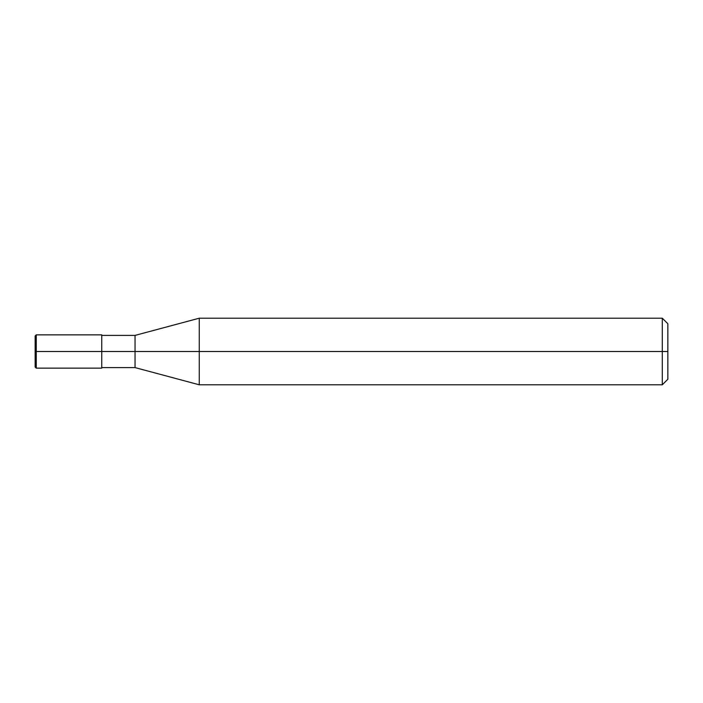 <?xml version="1.0" encoding="UTF-8"?>
<svg xmlns="http://www.w3.org/2000/svg" width="703" height="703" viewBox="0 0 703 703"><rect width="100%" height="100%" fill="white"/><g stroke="black" fill="none" stroke-linecap="round" stroke-linejoin="round"><path stroke-width="1.05" d="M101.75 351.5L101.75 368.152L101.75 334.848L101.75 351.5L36.257 351.5L36.257 334.848L36.257 351.5L35.15 351.5L35.15 335.964L35.15 367.036L35.15 351.5L36.257 351.5L36.257 334.848L36.257 368.152L36.257 351.5L36.257 368.152L36.257 351.5L101.75 351.5L101.75 368.152L101.75 351.5L135.046 351.5L135.046 335.401L135.046 351.5L101.75 351.5M667.85 351.5L667.85 379.251L667.85 323.749L667.85 351.5L662.296 351.5L662.296 318.204L662.296 351.5L199.257 351.5L199.257 318.204L199.257 351.5L135.046 351.5L135.046 335.401L135.046 367.599L135.046 351.5L135.046 367.599L135.046 351.5L199.257 351.5L199.257 318.204L199.257 384.796L199.257 351.5L199.257 384.796L199.257 351.5L662.296 351.5L662.296 318.204L662.296 384.796L662.296 351.5L662.296 384.796L662.296 351.5L667.85 351.5L667.85 379.251L667.85 351.5M35.15 335.964L36.257 334.848L101.75 334.848M35.15 367.036L36.257 368.152L101.75 368.152M101.75 335.401L135.046 335.401L199.257 318.204L662.296 318.204L667.85 323.749M101.75 367.599L135.046 367.599L199.257 384.796L662.296 384.796L667.85 379.251"/></g></svg>
